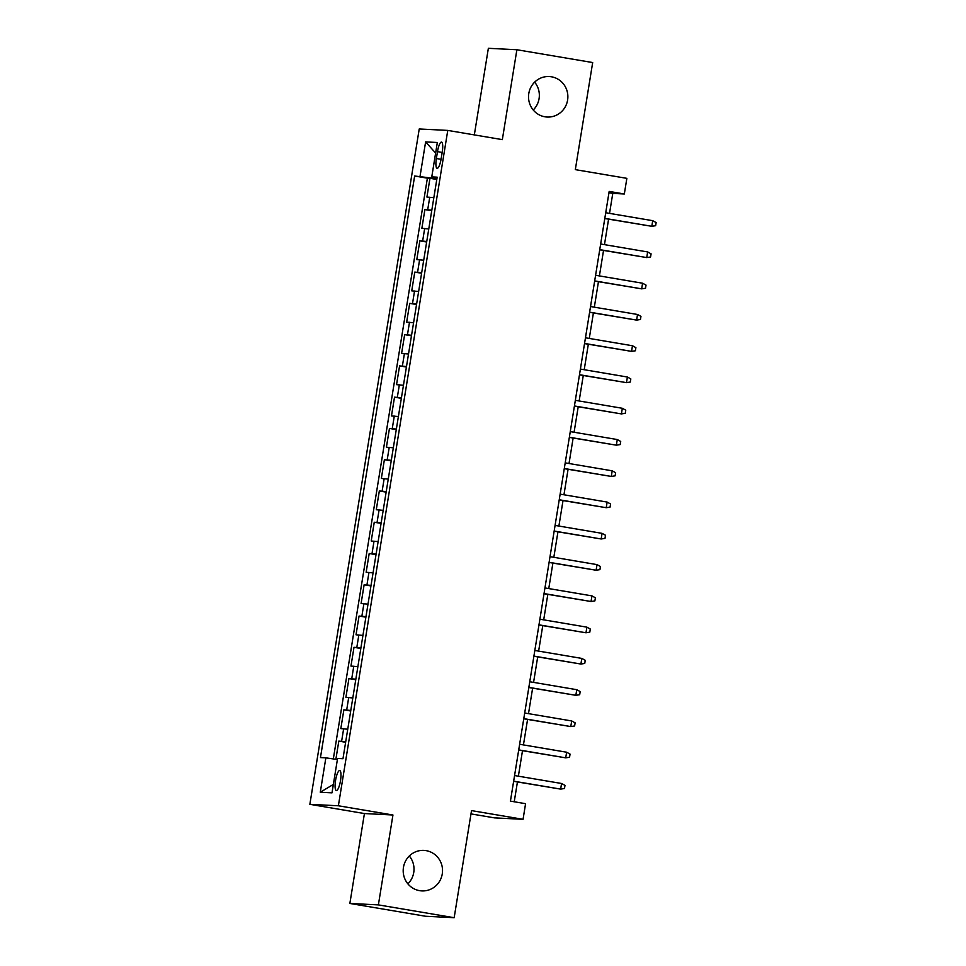 <?xml version="1.0" encoding="UTF-8"?>
<svg xmlns="http://www.w3.org/2000/svg" width="966" height="966" viewBox="0 0 966 966"><rect width="100%" height="100%" fill="white"/><g stroke="black" fill="none" stroke-linecap="round" stroke-linejoin="round"><path stroke-width="1.45" d="M409.306 855.997A20.274 19.67 -87.1 0 1 407.894 883.854M426.103 850.635A20.274 19.67 -87.1 0 1 442.416 872.793A20.274 19.67 -87.1 0 1 421.84 890.906A20.274 19.67 -87.1 0 1 419.618 890.664A20.274 19.67 -87.1 0 1 403.305 868.506A20.274 19.67 -87.1 0 1 423.881 850.394A20.274 19.67 -87.1 0 1 426.103 850.635M534.633 82.146A20.274 19.67 -87.1 0 1 533.232 110.003M551.441 76.785A20.274 19.67 -87.1 0 1 567.754 98.93A20.274 19.67 -87.1 0 1 547.167 117.043A20.274 19.67 -87.1 0 1 544.957 116.801A20.274 19.67 -87.1 0 1 528.644 94.656A20.274 19.67 -87.1 0 1 549.219 76.543A20.274 19.67 -87.1 0 1 551.441 76.785M340.503 780.661A10.143 2.451 -80.4 0 0 339.73 770.542A10.143 2.451 -80.4 0 0 335.564 780.419A10.143 2.451 -80.4 0 0 336.349 790.538A10.143 2.451 -80.4 0 0 340.503 780.661M470.985 813.903L494.52 817.876L523.053 819.325L525.576 803.688L510.422 801.128L609.172 191.425L624.326 193.985L626.862 178.348L575.325 169.642L592.677 62.548L516.882 49.737L488.361 48.3L474.33 134.902M349.861 903.452L425.644 916.263L454.165 917.7L378.382 904.888L392.945 815.002L338.378 805.777L309.857 804.328L364.424 813.553L349.861 903.452L378.382 904.888M338.378 805.777L447.765 130.41L419.232 128.973L309.857 804.328M433.831 197.68L426.924 197.064L429.967 178.299L436.789 179.459M431.814 210.19L424.895 209.574L431.717 210.721M424.895 209.574L421.864 228.326L428.771 228.954M423.712 260.216L416.793 259.6L419.836 240.836L426.658 241.995M418.64 291.49L411.733 290.863L414.776 272.098L421.599 273.257M413.581 322.753L406.662 322.137L409.705 303.372L416.527 304.519M408.509 354.015L401.602 353.399L404.645 334.634L411.468 335.794M403.45 385.289L396.543 384.661L399.574 365.909L406.408 367.056M398.39 416.551L391.471 415.935L394.514 397.171L401.337 398.33M393.319 447.813L386.412 447.198L389.455 428.433L396.277 429.592M388.26 479.088L381.353 478.46L384.383 459.707L391.206 460.854M383.188 510.35L376.281 509.734L379.324 490.97L386.146 492.129M378.129 541.624L371.222 540.996L374.253 522.244L381.087 523.391M373.069 572.886L366.15 572.27L369.193 553.506L376.015 554.653M367.998 604.148L361.091 603.533L364.134 584.768L370.956 585.927M362.938 635.423L356.031 634.795L359.062 616.042L365.885 617.189M357.879 666.685L350.96 666.069L354.003 647.305L360.825 648.464M352.807 697.959L345.9 697.331L348.931 678.567L355.766 679.726M347.748 729.221L340.829 728.606L343.872 709.841L350.694 710.988M437.489 151.638L436.366 158.521A9.817 2.379 -80.4 0 0 437.127 168.326A9.817 2.379 -80.4 0 0 441.148 158.762L442.259 151.879A9.817 2.379 -80.4 0 0 441.51 142.074A9.817 2.379 -80.4 0 0 437.489 151.638L442.174 152.435M435.388 177.647L435.255 178.505L414.643 176.017L320.458 757.586L325.856 757.851L320.277 792.253L332.002 792.845L337.569 758.455L342.966 758.721L437.163 177.164L431.766 176.887L437.03 177.986M420.041 176.295L425.62 141.905L437.332 142.497L431.766 176.887M429.967 178.299L427.383 178.179L333.318 758.938M345.719 741.731L338.812 741.103L335.866 759.312M343.872 709.841L350.779 710.457M348.931 678.567L355.85 679.195M354.003 647.305L360.91 647.932M359.062 616.042L365.981 616.658M364.134 584.768L371.041 585.396M369.193 553.506L376.1 554.122M374.253 522.244L381.172 522.86M379.324 490.97L386.231 491.597M384.383 459.707L391.302 460.323M389.455 428.433L396.362 429.061M394.514 397.171L401.421 397.787M399.574 365.909L406.493 366.525M404.645 334.634L411.552 335.262M409.705 303.372L416.612 303.988M414.776 272.098L421.683 272.726M419.836 240.836L426.743 241.464M436.898 178.782L435.255 178.505M523.053 819.325L471.517 810.607L454.165 917.7M447.765 130.41L502.332 139.635L516.882 49.737M609.534 213.377L612.77 193.405L624.326 193.985M514.226 801.768L517.438 781.965M518.38 776.181L522.497 750.703M523.439 744.919L527.569 719.441M528.499 713.645L532.628 688.166M533.57 682.382L537.7 656.904M538.63 651.12L542.759 625.642M543.701 619.846L547.819 594.368M548.76 588.584L552.89 563.106M553.82 557.31L557.95 531.831M558.891 526.047L563.021 500.569M563.951 494.785L568.08 469.307M569.022 463.511L573.14 438.033M574.082 432.249L578.211 406.771M579.141 400.975L583.271 375.496M584.213 369.712L588.33 344.234M589.272 338.45L593.402 312.972M594.332 307.176L598.461 281.698M599.403 275.914L603.533 250.436M604.462 244.652L608.592 219.173M608.954 192.753L612.77 193.405M427.383 178.179L414.643 176.017M338.812 741.103L345.635 742.262M325.856 757.851L337.4 759.53M435.618 153.063L425.62 141.905M320.277 792.253L333.367 784.428M392.945 815.002L364.424 813.553M604.788 218.521L651.808 226.31L604.813 218.364M652.714 220.683L656.143 222.578L655.636 225.706L651.808 226.31L652.714 220.683L605.718 212.737M599.717 249.796L646.737 257.572L599.741 249.626M647.655 251.945L651.084 253.853L650.577 256.98L646.737 257.572L647.655 251.945L600.659 244M594.658 281.058L641.678 288.846L594.682 280.901M642.583 283.219L646.025 285.115L645.517 288.242L641.678 288.846L642.583 283.219L595.587 275.274M589.586 312.32L636.618 320.108L589.622 312.163M637.524 314.481L640.953 316.377L640.446 319.505L636.618 320.108L637.524 314.481L590.528 306.536M584.527 343.594L631.547 351.37L584.551 343.425M632.464 345.743L635.894 347.651L635.387 350.779L631.547 351.37L632.464 345.743L585.468 337.798M579.467 374.856L626.487 382.645L579.491 374.699M627.393 377.018L630.822 378.913L630.315 382.041L626.487 382.645L627.393 377.018L580.397 369.072M574.396 406.131L621.416 413.907L574.42 405.962M622.333 408.28L625.763 410.188L625.256 413.303L621.416 413.907L622.333 408.28L575.338 400.335M569.336 437.393L616.356 445.181L569.36 437.236M617.274 439.542L620.703 441.45L620.196 444.577L616.356 445.181L617.274 439.542L570.266 431.609M564.265 468.655L611.297 476.443L564.301 468.498M612.202 470.816L615.632 472.712L615.125 475.84L611.297 476.443L612.202 470.816L565.207 462.871M559.205 499.929L606.225 507.705L559.229 499.76M607.143 502.079L610.572 503.986L610.065 507.114L606.225 507.705L607.143 502.079L560.147 494.133M554.146 531.191L601.166 538.98L554.17 531.034M602.072 533.353L605.501 535.249L604.994 538.376L601.166 538.98L602.072 533.353L555.076 525.407M549.074 562.454L596.107 570.242L549.099 562.297M597.012 564.615L600.441 566.511L599.934 569.638L596.107 570.242L597.012 564.615L550.016 556.67M544.015 593.728L591.035 601.504L544.039 593.571M591.953 595.877L595.382 597.785L594.875 600.912L591.035 601.504L591.953 595.877L544.957 587.932M538.956 624.99L585.976 632.778L538.98 624.833M586.881 627.151L590.311 629.047L589.803 632.175L585.976 632.778L586.881 627.151L539.885 619.206M533.884 656.264L580.904 664.04L533.908 656.095M581.822 658.414L585.251 660.321L584.744 663.449L580.904 664.04L581.822 658.414L534.826 650.468M528.825 687.526L575.845 695.315L528.849 687.369M576.75 689.688L580.18 691.584L579.685 694.711L575.845 695.315L576.75 689.688L529.754 681.742M523.753 718.789L570.785 726.577L523.777 718.632M571.691 720.95L575.12 722.846L574.613 725.973L570.785 726.577L571.691 720.95L524.695 713.005M518.694 750.063L565.714 757.839L518.718 749.894M566.631 752.212L570.061 754.12L569.554 757.247L565.714 757.839L566.631 752.212L519.636 744.267M513.634 781.325L560.654 789.113L513.658 781.168M561.56 783.486L564.989 785.382L564.482 788.51L560.654 789.113L561.56 783.486L514.564 775.541M427.709 209.719L429.737 197.209M341.626 741.248L343.642 728.738M346.685 709.986L348.714 697.476M351.745 678.712L353.773 666.214M356.816 647.449L358.845 634.94M361.876 616.187L363.904 603.678M366.947 584.913L368.964 572.403M372.007 553.651L374.035 541.141M377.066 522.377L379.095 509.879M382.138 491.114L384.166 478.605M387.197 459.852L389.226 447.343M392.268 428.578L394.285 416.068M397.328 397.316L399.356 384.806M402.387 366.042L404.416 353.544M407.459 334.779L409.487 322.27M412.518 303.517L414.547 291.007M417.59 272.243L419.606 259.745M422.649 240.981L424.678 228.471M441.051 159.318L436.366 158.521"/></g></svg>
